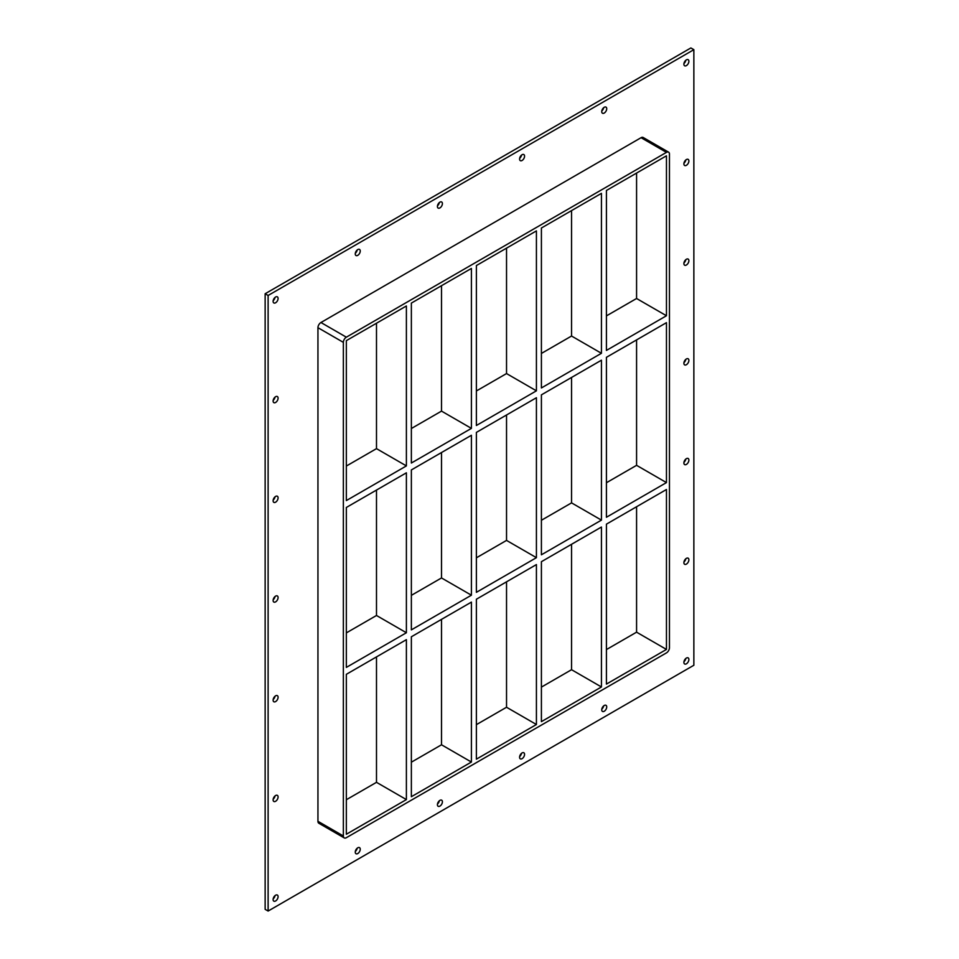 <?xml version="1.0" encoding="UTF-8"?>
<svg xmlns="http://www.w3.org/2000/svg" width="959" height="959" viewBox="0 0 959 959"><rect width="100%" height="100%" fill="white"/><g stroke="black" fill="none" stroke-linecap="round" stroke-linejoin="round"><path stroke-width="1.44" d="M688.886 659.504A3.524 2.038 -60 0 1 687.339 663.041A3.524 2.038 -60 0 1 684.63 663.988A3.524 2.038 -60 0 1 683.899 662.381A3.524 2.038 -60 0 1 685.433 658.833A3.524 2.038 -60 0 1 688.154 657.886A3.524 2.038 -60 0 1 688.886 659.504M683.959 661.686A3.524 2.038 120 0 0 685.829 658.461M278.086 796.965A3.524 2.038 -60 0 1 276.552 800.513A3.524 2.038 -60 0 1 273.842 801.46A3.524 2.038 -60 0 1 273.111 799.842A3.524 2.038 -60 0 1 274.646 796.294A3.524 2.038 -60 0 1 277.367 795.359A3.524 2.038 -60 0 1 278.086 796.965M273.171 799.159A3.524 2.038 120 0 0 275.041 795.922M688.886 559.804A3.524 2.038 -60 0 1 687.339 563.341A3.524 2.038 -60 0 1 684.63 564.288A3.524 2.038 -60 0 1 683.899 562.681A3.524 2.038 -60 0 1 685.433 559.133A3.524 2.038 -60 0 1 688.154 558.186A3.524 2.038 -60 0 1 688.886 559.804M683.959 561.986A3.524 2.038 120 0 0 685.829 558.761M278.086 697.265A3.524 2.038 -60 0 1 276.552 700.813A3.524 2.038 -60 0 1 273.842 701.76A3.524 2.038 -60 0 1 273.111 700.142A3.524 2.038 -60 0 1 274.646 696.594A3.524 2.038 -60 0 1 277.367 695.659A3.524 2.038 -60 0 1 278.086 697.265M273.171 699.459A3.524 2.038 120 0 0 275.041 696.222M688.886 460.104A3.524 2.038 -60 0 1 687.339 463.641A3.524 2.038 -60 0 1 684.63 464.588A3.524 2.038 -60 0 1 683.899 462.981A3.524 2.038 -60 0 1 685.433 459.433A3.524 2.038 -60 0 1 688.154 458.486A3.524 2.038 -60 0 1 688.886 460.104M683.959 462.286A3.524 2.038 120 0 0 685.829 459.061M278.086 597.565A3.524 2.038 -60 0 1 276.552 601.113A3.524 2.038 -60 0 1 273.842 602.06A3.524 2.038 -60 0 1 273.111 600.442A3.524 2.038 -60 0 1 274.646 596.894A3.524 2.038 -60 0 1 277.367 595.959A3.524 2.038 -60 0 1 278.086 597.565M273.171 599.759A3.524 2.038 120 0 0 275.041 596.522M688.886 360.404A3.524 2.038 -60 0 1 687.339 363.941A3.524 2.038 -60 0 1 684.63 364.888A3.524 2.038 -60 0 1 683.899 363.281A3.524 2.038 -60 0 1 685.433 359.733A3.524 2.038 -60 0 1 688.154 358.786A3.524 2.038 -60 0 1 688.886 360.404M683.959 362.586A3.524 2.038 120 0 0 685.829 359.361M278.086 497.865A3.524 2.038 -60 0 1 276.552 501.413A3.524 2.038 -60 0 1 273.842 502.36A3.524 2.038 -60 0 1 273.111 500.742A3.524 2.038 -60 0 1 274.646 497.194A3.524 2.038 -60 0 1 277.367 496.247A3.524 2.038 -60 0 1 278.086 497.865M273.171 500.059A3.524 2.038 120 0 0 275.041 496.822M688.886 260.704A3.524 2.038 -60 0 1 687.339 264.24A3.524 2.038 -60 0 1 684.63 265.187A3.524 2.038 -60 0 1 683.899 263.569A3.524 2.038 -60 0 1 685.433 260.033A3.524 2.038 -60 0 1 688.154 259.086A3.524 2.038 -60 0 1 688.886 260.704M683.959 262.886A3.524 2.038 120 0 0 685.829 259.661M278.086 398.165A3.524 2.038 -60 0 1 276.552 401.713A3.524 2.038 -60 0 1 273.842 402.648A3.524 2.038 -60 0 1 273.111 401.042A3.524 2.038 -60 0 1 274.646 397.494A3.524 2.038 -60 0 1 277.367 396.546A3.524 2.038 -60 0 1 278.086 398.165M273.171 400.359A3.524 2.038 120 0 0 275.041 397.122M688.886 160.992A3.524 2.038 -60 0 1 687.339 164.54A3.524 2.038 -60 0 1 684.63 165.487A3.524 2.038 -60 0 1 683.899 163.869A3.524 2.038 -60 0 1 685.433 160.333A3.524 2.038 -60 0 1 688.154 159.386A3.524 2.038 -60 0 1 688.886 160.992M683.959 163.186A3.524 2.038 120 0 0 685.829 159.961M606.723 108.727A3.524 2.038 -60 0 1 605.189 112.275A3.524 2.038 -60 0 1 602.468 113.222A3.524 2.038 -60 0 1 601.737 111.604A3.524 2.038 -60 0 1 603.283 108.067A3.524 2.038 -60 0 1 605.992 107.12A3.524 2.038 -60 0 1 606.723 108.727M601.808 110.92A3.524 2.038 120 0 0 603.667 107.696M606.723 706.939A3.524 2.038 -60 0 1 605.189 710.475A3.524 2.038 -60 0 1 602.468 711.422A3.524 2.038 -60 0 1 601.737 709.816A3.524 2.038 -60 0 1 603.283 706.268A3.524 2.038 -60 0 1 605.992 705.321A3.524 2.038 -60 0 1 606.723 706.939M601.808 709.121A3.524 2.038 120 0 0 603.667 705.896M524.561 156.161A3.524 2.038 -60 0 1 523.027 159.709A3.524 2.038 -60 0 1 520.317 160.656A3.524 2.038 -60 0 1 519.586 159.038A3.524 2.038 -60 0 1 521.121 155.49A3.524 2.038 -60 0 1 523.83 154.555A3.524 2.038 -60 0 1 524.561 156.161M519.646 158.355A3.524 2.038 120 0 0 521.516 155.13M524.561 754.373A3.524 2.038 -60 0 1 523.027 757.91A3.524 2.038 -60 0 1 520.317 758.857A3.524 2.038 -60 0 1 519.586 757.238A3.524 2.038 -60 0 1 521.121 753.702A3.524 2.038 -60 0 1 523.83 752.755A3.524 2.038 -60 0 1 524.561 754.373M519.646 756.555A3.524 2.038 120 0 0 521.516 753.33M442.411 203.596A3.524 2.038 -60 0 1 440.864 207.144A3.524 2.038 -60 0 1 438.155 208.091A3.524 2.038 -60 0 1 437.424 206.473A3.524 2.038 -60 0 1 438.958 202.924A3.524 2.038 -60 0 1 441.679 201.989A3.524 2.038 -60 0 1 442.411 203.596M437.484 205.789A3.524 2.038 120 0 0 439.354 202.553M442.411 801.796A3.524 2.038 -60 0 1 440.864 805.344A3.524 2.038 -60 0 1 438.155 806.291A3.524 2.038 -60 0 1 437.424 804.673A3.524 2.038 -60 0 1 438.958 801.137A3.524 2.038 -60 0 1 441.679 800.19A3.524 2.038 -60 0 1 442.411 801.796M437.484 803.99A3.524 2.038 120 0 0 439.354 800.765M360.248 251.03A3.524 2.038 -60 0 1 358.714 254.579A3.524 2.038 -60 0 1 355.993 255.526A3.524 2.038 -60 0 1 355.262 253.907A3.524 2.038 -60 0 1 356.808 250.359A3.524 2.038 -60 0 1 359.517 249.412A3.524 2.038 -60 0 1 360.248 251.03M355.333 253.224A3.524 2.038 120 0 0 357.192 249.987M360.248 849.23A3.524 2.038 -60 0 1 358.714 852.779A3.524 2.038 -60 0 1 355.993 853.726A3.524 2.038 -60 0 1 355.262 852.107A3.524 2.038 -60 0 1 356.808 848.571A3.524 2.038 -60 0 1 359.517 847.624A3.524 2.038 -60 0 1 360.248 849.23M355.333 851.424A3.524 2.038 120 0 0 357.192 848.2M278.086 896.665A3.524 2.038 -60 0 1 276.552 900.213A3.524 2.038 -60 0 1 273.842 901.16A3.524 2.038 -60 0 1 273.111 899.542A3.524 2.038 -60 0 1 274.646 895.994A3.524 2.038 -60 0 1 277.367 895.059A3.524 2.038 -60 0 1 278.086 896.665M273.171 898.859A3.524 2.038 120 0 0 275.041 895.634M688.886 61.292A3.524 2.038 -60 0 1 687.339 64.84A3.524 2.038 -60 0 1 684.63 65.787A3.524 2.038 -60 0 1 683.899 64.169A3.524 2.038 -60 0 1 685.433 60.633A3.524 2.038 -60 0 1 688.154 59.686A3.524 2.038 -60 0 1 688.886 61.292M683.959 63.486A3.524 2.038 120 0 0 685.829 60.261M278.086 298.465A3.524 2.038 -60 0 1 276.552 302.013A3.524 2.038 -60 0 1 273.842 302.948A3.524 2.038 -60 0 1 273.111 301.342A3.524 2.038 -60 0 1 274.646 297.793A3.524 2.038 -60 0 1 277.367 296.846A3.524 2.038 -60 0 1 278.086 298.465M273.171 300.658A3.524 2.038 120 0 0 275.041 297.422M606.424 357.323L666.457 322.656L666.457 482.593L606.424 517.261L606.424 357.323M541.403 394.856L601.437 360.2L601.437 520.126L541.403 554.793L541.403 394.856M476.383 432.401L536.417 397.733L536.417 557.67L476.383 592.326L476.383 432.401M346.343 507.467L406.388 472.811L406.388 632.748L346.343 667.404L346.343 507.467M411.363 469.934L471.408 435.278L471.408 595.203L411.363 629.871L411.363 469.934M666.457 315.751L606.424 350.419L606.424 190.481L666.457 155.814L666.457 315.751L636.572 298.501L606.424 315.895M376.491 323.231L376.491 448.644L406.388 465.906L346.343 500.574L346.343 340.637L406.388 305.969L406.388 465.906M376.491 448.644L346.343 466.05M601.437 353.296L541.403 387.951L541.403 228.014L601.437 193.358L601.437 353.296L571.552 336.034L541.403 353.439M536.417 390.828L476.383 425.496L476.383 265.559L536.417 230.891L536.417 390.828L506.532 373.566L476.383 390.972M471.408 428.373L411.363 463.029L411.363 303.092L471.408 268.436L471.408 428.373L441.512 411.111L411.363 428.517M636.572 298.501L636.572 173.076M441.512 285.698L441.512 411.111M506.532 248.153L506.532 373.566M571.552 210.62L571.552 336.034M668.579 152.157L643.165 137.485A4.232 2.445 120 0 0 641.056 137.7L666.457 152.373A4.232 2.445 -60 0 1 668.579 152.157A4.232 2.445 -60 0 1 669.454 154.099L669.454 647.709A4.232 2.445 -60 0 1 666.457 652.887L346.343 837.698A4.232 2.445 -60 0 1 344.233 837.902A4.232 2.445 -60 0 1 343.358 835.972L317.944 821.3A4.232 2.445 120 0 0 318.82 823.242L344.233 837.902M666.457 152.373L346.343 337.184L320.941 322.512A4.232 2.445 120 0 0 317.944 327.69L317.944 821.3M317.944 327.69L343.358 342.363A4.232 2.445 -60 0 1 346.343 337.184M343.358 342.363L343.358 835.972M666.457 489.498L666.457 649.435L606.424 684.091L606.424 524.153L666.457 489.498M541.403 721.636L541.403 561.698L601.437 527.03L601.437 686.968L541.403 721.636M476.383 759.168L476.383 599.231L536.417 564.575L536.417 724.513L476.383 759.168M411.363 796.713L411.363 636.776L471.408 602.108L471.408 762.045L411.363 796.713M406.388 799.59L346.343 834.246L346.343 674.309L406.388 639.653L406.388 799.59L376.491 782.328L376.491 656.903M376.491 490.073L376.491 615.486L346.343 632.892M406.388 632.748L376.491 615.486M441.512 452.528L441.512 577.953L411.363 595.347M471.408 595.203L441.512 577.953M441.512 619.37L441.512 744.783L471.408 762.045M506.532 414.995L506.532 540.408L476.383 557.814M536.417 557.67L506.532 540.408M506.532 581.837L506.532 707.251L536.417 724.513M601.437 686.968L571.552 669.706L541.403 687.112M476.383 724.656L506.532 707.251M411.363 762.189L441.512 744.783M346.343 799.734L376.491 782.328M571.552 377.45L571.552 502.876L541.403 520.269M636.572 339.918L636.572 465.331L606.424 482.737M571.552 544.292L571.552 669.706M606.424 649.579L636.572 632.173L636.572 506.76M571.552 502.876L601.437 520.126M636.572 465.331L666.457 482.593M636.572 632.173L666.457 649.435M693.86 49.676L268.124 295.468L268.124 911.05L693.86 665.258L693.86 49.676L690.876 47.95L265.14 293.742L265.14 909.324L268.124 911.05M641.056 137.7L320.941 322.512M265.14 293.742L268.124 295.468"/></g></svg>
